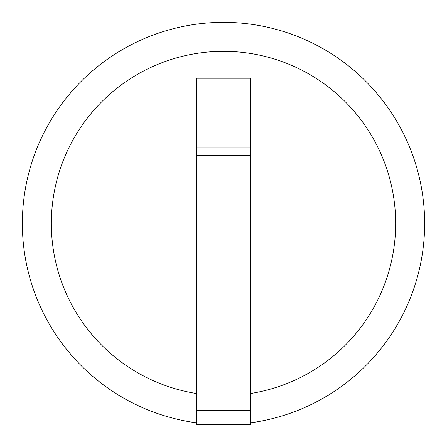 <?xml version="1.0" encoding="UTF-8"?>
<svg xmlns="http://www.w3.org/2000/svg" width="447" height="447" viewBox="0 0 447 447"><rect width="100%" height="100%" fill="white"/><g stroke="black" fill="none" stroke-linecap="round" stroke-linejoin="round"><path stroke-width="0.67" d="M424.65 223.5A201.15 201.15 0 0 1 250.409 422.84A201.15 201.15 0 0 0 424.65 223.5A201.15 201.15 0 0 0 223.5 22.35A201.15 201.15 0 0 0 22.35 223.5A201.15 201.15 0 0 0 196.591 422.84A201.15 201.15 0 0 1 22.35 223.5M250.409 393.55A172.168 172.168 0 0 0 395.668 223.5A172.168 172.168 0 0 0 223.5 51.332A172.168 172.168 0 0 0 51.332 223.5A172.168 172.168 0 0 0 196.591 393.55M250.409 411.195L250.409 78.242L196.591 78.242L196.591 424.65L250.409 424.65L250.409 411.195M250.409 410.676L196.591 410.676M250.409 147.018L196.591 147.018M250.409 155.584L196.591 155.584"/></g></svg>
